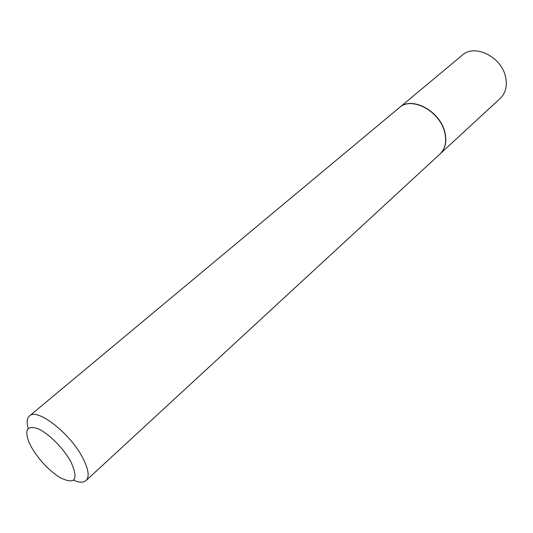 <?xml version="1.0" encoding="UTF-8"?>
<svg xmlns="http://www.w3.org/2000/svg" width="533" height="533" viewBox="0 0 533 533"><rect width="100%" height="100%" fill="white"/><g stroke="black" fill="none" stroke-linecap="round" stroke-linejoin="round"><path stroke-width="0.8" d="M440.125 153.87L500.267 98.378C505.717 93.022 507.476 85.826 505.544 76.779C501.426 56.711 474.557 43.599 462.338 55.139L399.483 107.533M440.205 153.797C445.575 148.5 447.08 141.125 444.722 131.671C439.672 110.704 411.556 96.007 399.563 107.459M73.521 480.18C79.29 482.665 83.468 482.785 86.066 480.559L440.045 153.944C445.408 148.654 446.914 141.278 444.555 131.824C439.505 110.851 411.383 96.147 399.397 107.606L29.435 416C26.89 418.285 26.47 422.449 28.176 428.485M86.066 480.559C89.631 476.822 88.591 469.38 82.941 458.24C70.509 433.482 37.017 407.472 29.435 416M31.34 447.014C38.889 459.819 48.31 469.933 59.623 477.368C75.06 485.117 78.871 480.04 71.049 462.144C64 448.859 48.823 433.496 38.243 428.845C27.183 425.021 24.158 429.618 29.155 442.637L31.34 447.014"/></g></svg>

